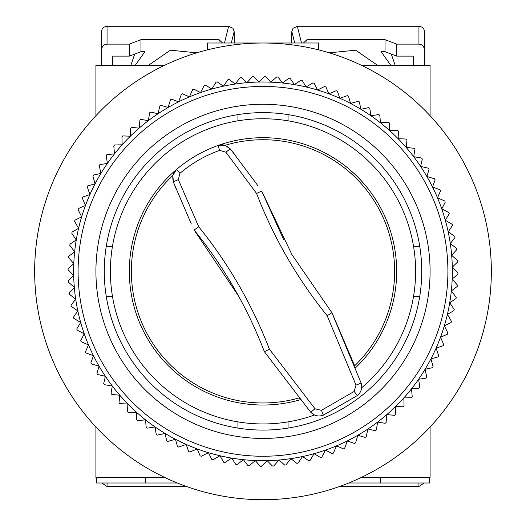 <?xml version="1.0" encoding="UTF-8"?>
<svg xmlns="http://www.w3.org/2000/svg" width="526" height="526" viewBox="0 0 526 526"><rect width="100%" height="100%" fill="white"/><g stroke="black" fill="none" stroke-linecap="round" stroke-linejoin="round"><path stroke-width="0.79" d="M355.451 367.891L355.451 367.891A133.663 133.663 0 0 0 378.759 204.522A133.663 133.663 0 0 1 355.451 367.891M361.664 387.767A152.599 152.599 0 0 0 263 118.751A152.599 152.599 0 0 0 110.401 271.357A152.599 152.599 0 0 0 314.495 415.007M191.326 224.004L173.37 182.029C172.028 176.111 173.08 171.91 176.519 169.438L172.87 175.434A131.618 131.618 0 0 0 298.998 397.958L300.385 399.688A133.663 133.663 0 0 1 176.519 169.438A133.663 133.663 0 0 1 396.663 271.357M430.084 466.286L430.084 427L430.084 477.424L361.375 477.424A228.343 228.343 0 0 1 164.625 477.424L95.916 477.424L95.916 427L95.916 466.286M95.916 76.428L95.916 115.707L95.916 65.283L164.625 65.283A228.343 228.343 0 0 1 207.303 49.904L207.303 43.007L318.697 43.007L318.697 49.904A228.343 228.343 0 0 1 361.375 65.283L430.084 65.283L430.084 115.707L430.084 76.428M95.916 115.707A228.343 228.343 0 0 0 95.916 427M106.265 246.293L112.472 246.293M237.936 120.822L237.936 114.615M413.528 246.293L419.735 246.293M288.064 114.615L288.064 120.822M419.735 296.414L413.528 296.414M288.064 421.885L288.064 428.092M112.472 296.414L106.265 296.414M237.936 428.092L237.936 421.885M491.343 271.357A228.343 228.343 0 0 0 263 43.007A228.343 228.343 0 0 0 34.657 271.357A228.343 228.343 0 0 0 263 499.7A228.343 228.343 0 0 0 491.343 271.357M182.963 438.04A184.902 184.902 0 0 1 96.317 191.313A184.902 184.902 0 0 1 343.037 104.667A184.902 184.902 0 0 1 429.683 351.394A184.902 184.902 0 0 1 182.963 438.04M344.971 100.657A189.36 189.36 0 0 0 145.538 419.88A189.36 189.36 0 0 0 186.165 444.424L178.623 447.074A194.929 194.929 0 0 1 177.499 446.535L175.447 439.263L167.755 441.432A194.929 194.929 0 0 1 166.67 440.821L165.079 433.431L157.261 435.114A194.929 194.929 0 0 1 156.222 434.437L155.098 426.961L147.188 428.151A194.929 194.929 0 0 1 146.189 427.408L145.538 419.88L137.575 420.57A194.929 194.929 0 0 1 136.622 419.768L136.444 412.213L128.449 412.397A194.929 194.929 0 0 1 127.555 411.536L127.851 403.988L119.862 403.672A194.929 194.929 0 0 1 119.021 402.758L119.79 395.236L111.834 394.428A194.929 194.929 0 0 1 111.052 393.455L112.294 386.005L104.404 384.69A194.929 194.929 0 0 1 103.681 383.678L105.391 376.314L97.599 374.505A194.929 194.929 0 0 1 96.948 373.447L99.112 366.208L91.452 363.92A194.929 194.929 0 0 1 90.86 362.822L93.477 355.734L85.975 352.966A194.929 194.929 0 0 1 85.462 351.835L88.513 344.925L81.201 341.69A194.929 194.929 0 0 1 80.754 340.526L84.239 333.819L77.144 330.137A194.929 194.929 0 0 1 76.77 328.947L80.669 322.471L73.818 318.348A194.929 194.929 0 0 1 73.522 317.139L77.822 310.925L71.24 306.375A194.929 194.929 0 0 1 71.023 305.152L75.698 299.215L69.419 294.264A194.929 194.929 0 0 1 69.281 293.028L74.324 287.4L68.367 282.067A194.929 194.929 0 0 1 68.301 280.825L73.686 275.525L68.078 269.825A194.929 194.929 0 0 1 68.091 268.582L73.798 263.625L68.558 257.589A194.929 194.929 0 0 1 68.65 256.346L74.659 251.763L69.807 245.405A194.929 194.929 0 0 1 69.978 244.176L76.257 239.974L71.819 233.327A194.929 194.929 0 0 1 72.062 232.104L78.598 228.31L74.58 221.4A194.929 194.929 0 0 1 74.902 220.197L81.662 216.817L78.091 209.664A194.929 194.929 0 0 1 78.486 208.487L85.449 205.541L82.326 198.177A194.929 194.929 0 0 1 82.799 197.026L89.926 194.521L87.277 186.973A194.929 194.929 0 0 1 87.822 185.856L95.094 183.804L92.924 176.111A194.929 194.929 0 0 1 93.536 175.026L100.926 173.435L99.243 165.618A194.929 194.929 0 0 1 99.92 164.572L107.389 163.448L106.199 155.545A194.929 194.929 0 0 1 106.942 154.545L114.471 153.894L113.787 145.926A194.929 194.929 0 0 1 114.589 144.979L122.144 144.801L121.953 136.806A194.929 194.929 0 0 1 122.814 135.905L130.369 136.201L130.678 128.213A194.929 194.929 0 0 1 131.599 127.371L139.114 128.14L139.929 120.191A194.929 194.929 0 0 1 140.896 119.409L148.352 120.645L149.667 112.761A194.929 194.929 0 0 1 150.679 112.038L158.043 113.748L159.845 105.956A194.929 194.929 0 0 1 160.903 105.299L168.142 107.468L170.437 99.802A194.929 194.929 0 0 1 171.535 99.217L178.623 101.834L181.391 94.332A194.929 194.929 0 0 1 182.522 93.812L189.432 96.869L192.667 89.558A194.929 194.929 0 0 1 193.831 89.111L200.531 92.596L204.22 85.501A194.929 194.929 0 0 1 205.41 85.127L211.879 89.025L216.008 82.174A194.929 194.929 0 0 1 217.212 81.878L223.432 86.172L227.975 79.597A194.929 194.929 0 0 1 229.204 79.38L235.135 84.055L240.086 77.776A194.929 194.929 0 0 1 241.322 77.631L246.95 82.674L252.289 76.717A194.929 194.929 0 0 1 253.532 76.658L258.831 82.043L264.532 76.428A194.929 194.929 0 0 1 265.775 76.448L270.726 82.155L276.768 76.914A194.929 194.929 0 0 1 278.004 77.006L282.594 83.009L288.945 78.157A194.929 194.929 0 0 1 290.181 78.328L294.376 84.614L301.03 80.169A194.929 194.929 0 0 1 302.246 80.419L306.04 86.948L312.957 82.937A194.929 194.929 0 0 1 314.16 83.259L317.54 90.018L324.687 86.442A194.929 194.929 0 0 1 325.87 86.843L328.816 93.799L336.18 90.682A194.929 194.929 0 0 1 337.33 91.156L339.835 98.283L347.377 95.633A194.929 194.929 0 0 1 348.501 96.173L350.553 103.451A189.36 189.36 0 0 0 344.971 100.657M190.675 421.97A167.084 167.084 0 0 1 112.38 199.032A167.084 167.084 0 0 1 335.325 120.737A167.084 167.084 0 0 1 413.62 343.675A167.084 167.084 0 0 1 190.675 421.97M194.291 414.442A158.727 158.727 0 0 0 406.085 340.059A158.727 158.727 0 0 0 331.709 128.265A158.727 158.727 0 0 0 119.915 202.648A158.727 158.727 0 0 0 194.291 414.442M186.165 444.424A189.36 189.36 0 0 0 370.902 115.746A189.36 189.36 0 0 0 350.553 103.451L358.245 101.281A194.929 194.929 0 0 1 359.33 101.893L360.921 109.276L368.739 107.593A194.929 194.929 0 0 1 369.778 108.271L370.902 115.746L378.812 114.556A194.929 194.929 0 0 1 379.811 115.299L380.462 122.828L388.425 122.137A194.929 194.929 0 0 1 389.378 122.939L389.556 130.494L397.551 130.31A194.929 194.929 0 0 1 398.445 131.171L398.149 138.719L406.138 139.035A194.929 194.929 0 0 1 406.979 139.949L406.21 147.471L414.166 148.286A194.929 194.929 0 0 1 414.948 149.252L413.706 156.709L421.596 158.017A194.929 194.929 0 0 1 422.319 159.036L420.609 166.394L428.401 168.202A194.929 194.929 0 0 1 429.052 169.26L426.888 176.499L434.548 178.787A194.929 194.929 0 0 1 435.14 179.885L432.523 186.973L440.025 189.741A194.929 194.929 0 0 1 440.538 190.872L437.487 197.789L444.799 201.017A194.929 194.929 0 0 1 445.246 202.181L441.761 208.888L448.856 212.576A194.929 194.929 0 0 1 449.23 213.76L445.331 220.236L452.182 224.359A194.929 194.929 0 0 1 452.478 225.569L448.178 231.788L454.76 236.332A194.929 194.929 0 0 1 454.977 237.555L450.302 243.492L456.581 248.443A194.929 194.929 0 0 1 456.719 249.679L451.676 255.307L457.633 260.64A194.929 194.929 0 0 1 457.699 261.882L452.314 267.188L457.922 272.882A194.929 194.929 0 0 1 457.909 274.125L452.202 279.082L457.442 285.118A194.929 194.929 0 0 1 457.35 286.361L451.341 290.944L456.193 297.302A194.929 194.929 0 0 1 456.022 298.538L449.743 302.733L454.181 309.38A194.929 194.929 0 0 1 453.938 310.603L447.402 314.397L451.42 321.314A194.929 194.929 0 0 1 451.098 322.51L444.338 325.89L447.909 333.043A194.929 194.929 0 0 1 447.514 334.22L440.551 337.166L443.674 344.53A194.929 194.929 0 0 1 443.201 345.687L436.074 348.186L438.723 355.734A194.929 194.929 0 0 1 438.178 356.852L430.906 358.903L433.076 366.602A194.929 194.929 0 0 1 432.464 367.681L425.074 369.272L426.757 377.089A194.929 194.929 0 0 1 426.08 378.135L418.611 379.259L419.801 387.162A194.929 194.929 0 0 1 419.058 388.162L411.529 388.813L412.213 396.782A194.929 194.929 0 0 1 411.411 397.728L403.856 397.912L404.047 405.901A194.929 194.929 0 0 1 403.186 406.802L395.631 406.506L395.322 414.495A194.929 194.929 0 0 1 394.401 415.336L386.886 414.567L386.071 422.523A194.929 194.929 0 0 1 385.104 423.305L377.648 422.062L376.333 429.952A194.929 194.929 0 0 1 375.321 430.669L367.957 428.966L366.155 436.751A194.929 194.929 0 0 1 365.097 437.408L357.858 435.245L355.563 442.905A194.929 194.929 0 0 1 354.465 443.49L347.377 440.873L344.609 448.376A194.929 194.929 0 0 1 343.478 448.895L336.568 445.838L333.333 453.149A194.929 194.929 0 0 1 332.169 453.596L325.469 450.111L321.78 457.212A194.929 194.929 0 0 1 320.59 457.581L314.121 453.682L309.992 460.533A194.929 194.929 0 0 1 308.788 460.829L302.568 456.535L298.025 463.11A194.929 194.929 0 0 1 296.795 463.334L290.865 458.652L285.914 464.931A194.929 194.929 0 0 1 284.678 465.076L279.05 460.033L273.711 465.99A194.929 194.929 0 0 1 272.468 466.056L267.169 460.671L261.468 466.279A194.929 194.929 0 0 1 260.225 466.266L255.274 460.559L249.232 465.799A194.929 194.929 0 0 1 247.996 465.707L243.406 459.698L237.055 464.55A194.929 194.929 0 0 1 235.819 464.379L231.624 458.093L224.97 462.538A194.929 194.929 0 0 1 223.754 462.295L219.96 455.759L213.043 459.777A194.929 194.929 0 0 1 211.84 459.448L208.46 452.689L201.313 456.266A194.929 194.929 0 0 1 200.13 455.864L197.184 448.908L189.82 452.025A194.929 194.929 0 0 1 188.67 451.558L186.165 444.424M196.777 52.824L170.365 50.2L148.503 65.283M395.138 65.283L391.285 54.06M306.947 43.007L306.947 39.667L385.025 39.667L385.025 51.666L381.14 51.666L390.733 65.283M413.377 56.118L413.377 65.283L413.377 56.118L396.663 56.118L385.025 51.666M112.623 65.283L112.623 56.118L112.623 65.283M130.862 65.283L134.715 54.06M101.485 65.283L101.485 50.121C101.84 46.505 103.701 44.506 107.054 44.125L129.337 44.125L129.337 56.118L140.975 51.666L144.86 51.666L135.267 65.283M377.497 65.283L355.648 50.2L329.223 52.824M396.663 56.118L396.663 44.125L418.946 44.125C422.299 44.506 424.16 46.505 424.515 50.121L424.515 65.283M129.337 56.118L112.623 56.118M140.975 51.666L140.975 39.667L219.053 39.667L219.053 43.007M231.309 43.007L234.169 31.553L232.979 28.279L228.646 26.3L107.054 26.3C103.701 26.648 101.84 28.463 101.485 31.751L101.485 50.121M424.515 50.121L424.515 31.751C424.16 28.463 422.299 26.648 418.946 26.3L297.354 26.3L293.021 28.279L291.831 31.553L291.542 43.007M385.025 39.667L396.663 44.125M306.947 39.667L303.417 43.007M140.975 39.667L129.337 44.125M222.583 43.007L219.053 39.667M234.169 31.553L234.458 43.007M179.918 173.33L178.353 179.636L198.743 226.805C228.652 263.848 252.21 304.646 269.411 349.205L315.015 408.781L321.445 410.346L354.156 391.456L356.017 385.111L327.211 315.797C297.243 278.642 273.698 237.864 256.583 193.463L225.904 152.185L219.658 150.39C205.022 155.63 191.78 163.277 179.918 173.33L176.519 169.438C188.906 158.964 202.727 150.988 217.981 145.498L225.003 145.334A131.618 131.618 0 0 1 354.655 365.82L332.728 314.482M327.211 315.797L331.873 312.661L291.943 254.637L261.659 191.05L283.593 239.501M219.658 150.39L217.981 145.498A133.663 133.663 0 0 1 378.759 204.522A133.663 133.663 0 0 0 217.981 145.498C221.847 143.756 226.009 144.946 230.467 149.062L225.003 145.334M178.353 179.636A5.569 0.388 -21.6 0 0 173.37 182.029L172.87 175.434M225.904 152.185A5.569 0.388 -38.4 0 1 230.467 149.062L234.99 154.828M257.865 185.639L230.467 149.062M173.37 182.029L176.092 188.827M238.732 296.329L194.107 229.994C223.885 266.721 247.305 307.289 264.368 351.677L310.557 412.022C314.14 415.849 318.421 416.888 323.398 415.126L357.325 395.539C361.329 392.133 362.572 387.905 361.053 382.862L331.873 312.661M256.583 193.463L261.659 191.043M315.015 408.781A5.569 0.388 140 0 1 310.557 412.022M269.411 349.205L264.368 351.677M198.743 226.805L194.107 229.994M356.017 385.111A5.569 0.388 -20 0 0 361.053 382.862M429.525 477.424L429.525 482.993L348.738 482.993M177.262 482.993L96.475 482.993L96.475 477.424M145.485 482.993L145.485 477.424M380.515 477.424L380.515 482.993M339.454 486.517L418.946 486.517L424.153 482.993M101.847 482.993L107.054 486.517L186.546 486.517M301.529 43.007L297.354 26.3M418.946 26.3L418.946 44.125M107.054 44.125L107.054 26.3M228.646 26.3L224.47 43.007M291.831 31.553L294.691 43.007M300.385 399.688A133.663 133.663 0 0 1 147.241 338.185M357.325 395.539L354.156 391.456M321.445 410.346L323.398 415.126M107.054 486.517L107.054 482.993M418.946 482.993L418.946 486.517"/></g></svg>
